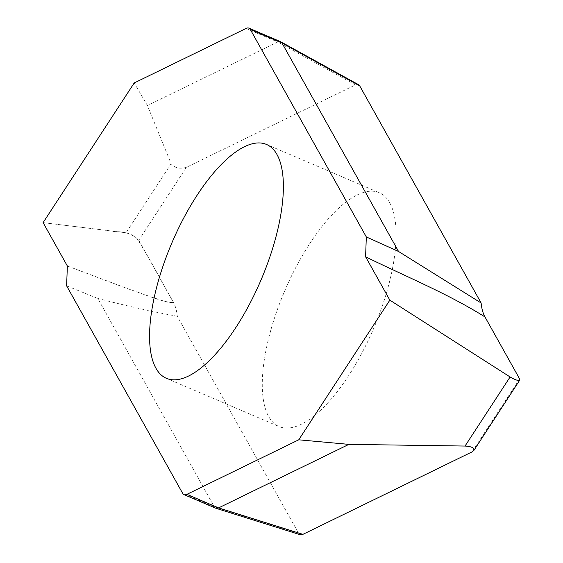 <?xml version="1.0" encoding="UTF-8"?>
<svg xmlns="http://www.w3.org/2000/svg" width="563" height="563" viewBox="0 0 563 563"><rect width="100%" height="100%" fill="white"/><g stroke="black" fill="none" stroke-linecap="round" stroke-linejoin="round"><path stroke-width="0.42" stroke-dasharray="2.81 2.11" d="M215.742 508.206L214.341 506.89L97.772 298.432L66.624 285.835M43.105 222.638L126.077 232.779C131.439 234.187 135.655 236.706 138.744 240.324L173.411 302.324A83.345 31.627 113.2 0 1 177.268 316.272L298.65 533.344L300.241 534.737M177.268 316.272C152.038 311.628 125.542 305.688 97.772 298.432M138.744 240.324L186.325 167.373L355.492 84.9L358.589 84.71M389.68 202.715A127.203 48.27 -66.8 0 0 379.237 192.687A127.203 48.27 -66.8 0 0 284.822 290.642A127.203 48.27 -66.8 0 0 279.149 426.571A127.203 48.27 -66.8 0 0 366.027 345.006A127.203 48.27 -66.8 0 0 389.68 202.715M67.356 266.003L128.392 288.946C143.579 293.879 164.896 303.253 173.411 302.324C170.631 304.161 158.597 299.143 150.687 296.807L123.367 287.109L67.356 266.003L43.105 222.638L109.222 230.724C117.927 233.054 123.923 229.218 136.76 238.149C150.898 260.233 160.877 280.817 173.411 302.324M186.325 167.373C179.667 169.224 174.607 167.999 171.138 163.699L147.429 105.534L134.205 82.965M246.045 28.446L277.735 42L147.429 105.534M355.492 84.9L277.749 42L280.663 41.725M298.65 533.344L214.341 506.89L182.644 493.315M519.642 378.934L472.061 451.885M171.138 163.699L126.077 232.779M166.43 378.336L279.149 426.571M266.517 144.445L379.237 192.687"/><path stroke-width="0.84" d="M182.644 493.315L66.624 285.835L67.356 266.003L43.105 222.638L134.205 82.965L246.045 28.446A16.672 6.327 113.2 0 1 248.937 28.15A16.672 6.327 113.2 0 1 250.303 29.466L366.323 236.946L365.591 256.777L389.842 300.142L298.742 439.816L186.902 494.342A16.672 6.327 113.2 0 1 184.01 494.631A16.672 6.327 113.2 0 1 182.644 493.315M155.986 368.308A127.203 48.27 113.2 0 1 179.639 226.016A127.203 48.27 113.2 0 1 266.517 144.445A127.203 48.27 113.2 0 1 276.961 154.48A127.203 48.27 113.2 0 1 253.308 296.764A127.203 48.27 113.2 0 1 166.43 378.336A127.203 48.27 113.2 0 1 155.986 368.308M358.589 84.71L359.736 85.914L481.119 302.985L398.548 251.471L366.323 236.946M398.548 251.471L281.986 43.013L280.663 41.725L248.937 28.15M300.241 534.737L302.894 534.357L472.061 451.885L473.863 450.484C474.616 447.951 471.674 446.473 465.038 446.051L348.898 444.369L298.742 439.816M389.842 300.142L510.099 376.971C515.089 379.919 518.319 380.947 519.797 380.06L519.642 378.934L484.975 316.934A83.345 31.627 113.2 0 1 481.119 302.985M365.591 256.777C404.691 276.053 447.747 293.555 484.975 316.934M348.898 444.369L218.592 507.903L215.742 508.206L184.01 494.631M186.902 494.342L218.592 507.903L302.894 534.357M281.993 43.027L250.303 29.466M359.736 85.914L281.986 43.013M465.038 446.051L510.099 376.971M358.659 84.746L280.909 41.852M300.318 534.759L216.009 508.305M519.635 380.299L473.863 450.484"/></g></svg>
